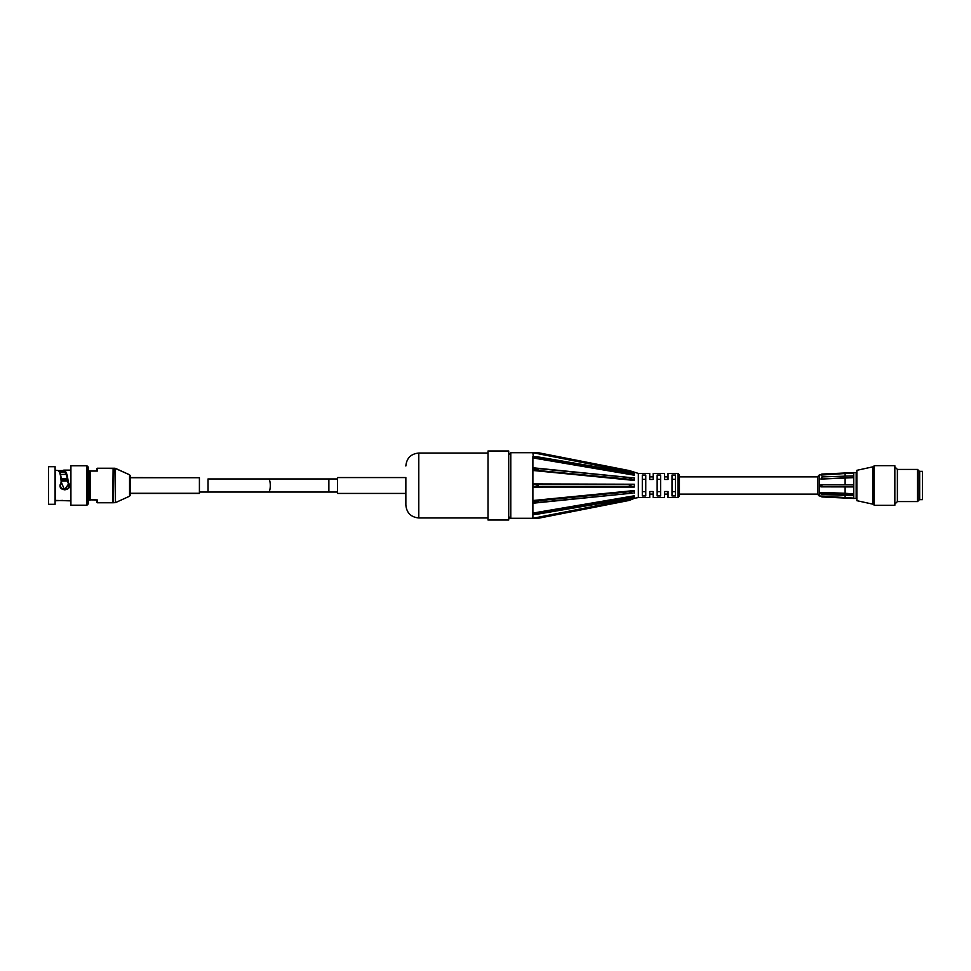 <?xml version="1.0" encoding="UTF-8"?>
<svg xmlns="http://www.w3.org/2000/svg" width="971" height="971" viewBox="0 0 971 971"><rect width="100%" height="100%" fill="white"/><g stroke="black" fill="none" stroke-linecap="round" stroke-linejoin="round"><path stroke-width="1.46" d="M90.388 470.996L97.294 471.056L97.294 468.24L113.109 468.58L112.757 502.76L97.294 502.76L97.294 499.944L89.769 499.859L90.388 500.004L89.696 499.652L90.048 470.996L88.325 470.996L89.963 471.008M96.954 470.996L96.954 468.58L96.954 470.996M96.954 502.42L96.954 500.004M62.447 470.619L70.919 470.134L63.734 470.134L62.362 470.874C65.166 469.648 67.023 473.532 67.921 482.538L68.723 483.752L64.462 489.809L61.525 482.66C61.27 476.385 60.299 472.452 58.624 470.85L58.357 470.595C59.984 472.294 60.918 476.251 61.173 482.466L61.525 482.66C61.294 476.385 60.299 472.367 58.539 470.619M88.325 502.76L86.941 505.211L70.919 505.211L70.919 465.789L86.941 465.789L86.941 505.211L88.325 503.828L88.325 467.172L86.941 465.789L88.325 467.172M48.55 466.687L55.104 466.687L55.104 504.313L48.55 504.313L48.55 466.687L55.104 466.687M97.294 468.24L112.757 468.24M58.843 470.923L62.362 470.923L62.362 472.124L59.607 472.124M61.391 480.026L67.557 480.026M62.362 472.124L63.758 472.003C65.591 472.088 66.95 475.584 67.861 482.49L67.861 482.49C66.853 474.236 65.021 470.765 62.362 472.064M68.019 482.66L69.002 486.386L67.752 488.619L64.353 489.797L68.844 484.08M62.362 470.923L62.617 470.595C65.433 469.151 67.315 473.059 68.261 482.332L68.723 483.752M97.294 499.944L89.696 499.652L89.696 471.348M70.919 500.866L55.456 500.417L55.104 470.219L58.357 470.595M62.557 500.417L55.104 500.781M61.173 482.466C55.165 492.261 74.621 491.896 68.261 482.332M88.325 500.004L90.048 500.004M70.919 465.789L86.941 465.789M130.369 494.652L129.556 496.217L115.452 502.638L115.452 468.362L129.556 474.783L129.556 496.217L115.452 502.638L113.109 502.76L113.109 468.24L114.881 468.24L113.109 468.24M130.369 492.77L130.369 477.732L199.407 477.732L130.369 477.562M130.369 493.438L199.407 493.438L199.407 477.732M129.556 496.217L130.369 494.955L130.369 476.045L129.556 474.783L114.881 468.24L115.452 502.638M488.012 517.956L418.792 517.956C410.927 517.179 406.618 512.87 405.854 505.005L405.854 493.438L337.495 493.438L337.495 477.562L405.854 477.562L405.854 493.438L405.854 477.562M405.854 505.005L405.854 489.068M657.149 495.963L657.149 475.037L660.608 475.037L660.608 495.963L657.149 495.963M657.149 479.334L660.608 479.334M660.608 491.666L657.149 491.666M645.764 475.037L645.764 495.963L642.304 495.963L642.304 475.037L645.764 475.037M645.764 491.666L642.304 491.666M642.304 479.334L645.764 479.334M671.993 495.963L671.993 475.037L675.452 475.037L675.452 495.963L671.993 495.963M671.993 479.334L675.452 479.334M678.037 473.423L668.024 473.423L668.024 479.456L664.577 479.456L664.577 473.423L653.18 473.423L653.18 479.456L649.733 479.456L649.733 473.423L638.335 473.423L638.335 497.577L649.733 497.577L649.733 491.544L653.18 491.544L653.18 497.577L664.577 497.577L664.577 491.544L668.024 491.544L668.024 497.577L678.037 497.577L678.037 473.423L679.421 474.795L679.421 496.205L678.037 497.577M508.719 454.78L510.795 452.704L532.885 452.704L533.285 456.491M634.269 480.16L632.546 479.553C628.589 478.266 628.322 477.671 631.745 477.768L634.269 477.963L634.257 480.439L532.885 470.474L534.997 469.94L532.885 470.474L532.885 483.934L534.997 484.541L532.885 484.468A5.377 1.032 -0 0 1 538.262 485.5A5.377 1.032 -0 0 1 532.885 486.532L532.97 484.468M634.269 486.774L632.546 486.471C628.31 485.828 628.31 485.172 632.546 484.529L634.269 484.226L634.257 487.041L532.885 487.066L534.997 486.459L532.885 487.066L532.885 500.526L534.997 501.06L532.885 500.987C538.759 501.327 539.67 501.886 535.616 502.675L532.885 502.796L532.885 500.987L532.885 502.796M533.176 514.533L534.997 514.375L532.885 514.654L532.885 518.259L534.997 518.283L532.885 518.283L538.262 518.296L629.293 500.417L634.269 498.378L532.97 518.283M532.97 514.412L534.997 514.375M532.885 514.424L532.885 513.368C537.461 513.477 539.026 513.732 537.57 514.157L532.885 514.424L532.885 513.38M532.97 502.784L534.997 502.723L532.885 503.233L532.885 513.089L534.997 513.416L532.97 513.368M532.885 484.468L532.885 486.532L632.546 486.471M532.97 470.013L632.546 479.553M532.885 470.013L532.885 468.216L535.616 468.325C539.67 469.114 538.759 469.673 532.885 470L532.885 468.204M532.97 457.632L534.997 457.584L532.885 457.911L532.885 467.767L534.997 468.277L532.97 468.216M532.885 457.632L532.885 456.576L537.57 456.843C539.026 457.268 537.461 457.523 532.885 457.62L532.885 456.576M534.378 456.601L532.97 456.588M532.97 452.717L634.257 472.707M675.452 491.666L671.993 491.666M634.257 475.195L532.885 457.911L634.257 475.195L629.948 472.561L633.432 473.508M638.335 473.423L629.293 470.583L538.262 452.704L532.885 452.704M634.269 477.963L532.885 467.767M634.269 484.226L532.885 483.934M632.546 493.134L631.745 493.232C628.322 493.329 628.589 492.734 632.546 491.447L634.257 490.561L532.885 500.526M532.885 503.233L633.019 493.074M633.432 497.492L629.948 498.439L634.257 495.805L532.885 513.089M532.885 514.654L534.378 514.399M634.257 498.293L638.335 497.577M634.269 496.023L634.269 497.286M634.269 490.841L634.269 493.037M634.269 473.714L634.269 474.977M820.956 495.999L821.867 496.958L853.752 498.475L853.752 486.932L820.956 486.859L820.956 484.796L853.752 484.869L853.752 477.392L820.956 479.055L821.867 476.919L853.752 475.875L853.752 472.561L821.867 474.103L819.148 475.062L819.148 495.938L853.752 498.087M820.956 484.784L853.752 484.857M853.752 484.869L853.752 486.932M853.752 472.986L820.956 475.062L821.867 474.042L856.167 472.549L856.167 498.451L853.752 498.451M853.752 477.392L853.752 475.875M853.752 477.659L820.956 479.079M821.867 478.424L821.867 476.919M821.867 486.896L821.867 484.82M853.752 495.647L821.867 494.542L820.956 493.875L820.956 492.418L845.122 493.256L845.122 486.92M845.122 484.82L845.122 478.29M845.122 476.166L845.122 473.921M845.122 497.152L845.122 495.344M845.122 493.256L853.752 493.948M821.867 494.542L821.867 493.122L853.752 494.227M820.956 492.455L821.867 493.122M819.148 475.062L817.509 476.785L817.509 494.215L819.148 495.938M922.45 499.652L922.45 471.348L919.683 471.348L919.683 499.652L922.45 499.652M919.683 498.791L919.003 498.791M508.719 452.195L508.719 450.981L488.012 450.981L488.012 520.019L508.719 520.019L508.719 452.195M874.118 465.679L874.118 505.321L894.837 505.321L894.837 465.679L874.118 465.679M872.735 466.857L856.859 470.316L856.859 500.684L872.735 504.143L872.735 466.857L874.118 466.857M917.522 469.418L919.003 470.886L919.003 500.114L917.522 501.582L917.522 469.418L897.386 469.418L894.837 466.857M917.522 501.582L897.386 501.582L897.386 469.418M90.388 500.004L90.388 471.056L97.294 471.056M60.469 474.418L66.077 474.418L60.469 474.418M67.363 478.885L61.282 478.885M61.343 479.383L67.448 479.383M67.679 480.876L61.452 480.876M61.464 481.046L67.703 481.046M58.43 470.583L62.496 470.583L58.491 470.595M199.407 492.054L208.037 492.054L208.037 478.946L328.866 478.946L328.866 492.054L268.457 492.054A6.554 1.833 -90 0 0 270.29 485.5A6.554 1.833 -90 0 0 268.457 478.946M418.792 517.956L418.792 453.044C410.927 453.821 406.618 458.13 405.854 465.995M508.719 516.22C509.472 517.992 510.163 518.684 510.795 518.296L510.795 452.704M534.997 518.283L632.546 499.082M534.997 513.416L632.546 496.776M534.997 501.06L632.546 491.447M631.029 493.28L536.247 502.602M534.997 484.541L632.546 484.529M536.247 468.398L631.029 477.72M632.546 474.224L534.997 457.584M632.546 471.918L534.997 452.717M67.679 480.827L61.452 480.827M61.525 482.66C59.607 486.18 60.578 488.571 64.462 489.809M67.654 488.716L65.64 489.736M208.037 492.054L337.495 492.054M337.495 478.946L328.866 478.946M199.407 493.268L130.369 493.268M510.795 518.296L532.885 518.296M629.948 498.439L537.57 514.157M631.745 493.232L535.616 502.675M631.745 477.768L535.616 468.325M629.948 472.561L537.57 456.843M668.024 476.87L664.577 476.87M653.18 476.87L649.733 476.87M668.024 494.13L664.577 494.13M653.18 494.13L649.733 494.13M856.859 474.103L856.167 474.103M856.859 496.897L856.167 496.897M919.683 472.209L919.003 472.209M817.509 476.87L679.421 476.87M817.509 494.13L679.421 494.13M488.012 453.044L418.792 453.044M129.556 474.783L130.369 476.045M872.735 504.143L874.118 504.143M897.386 501.582L894.837 504.143"/></g></svg>
